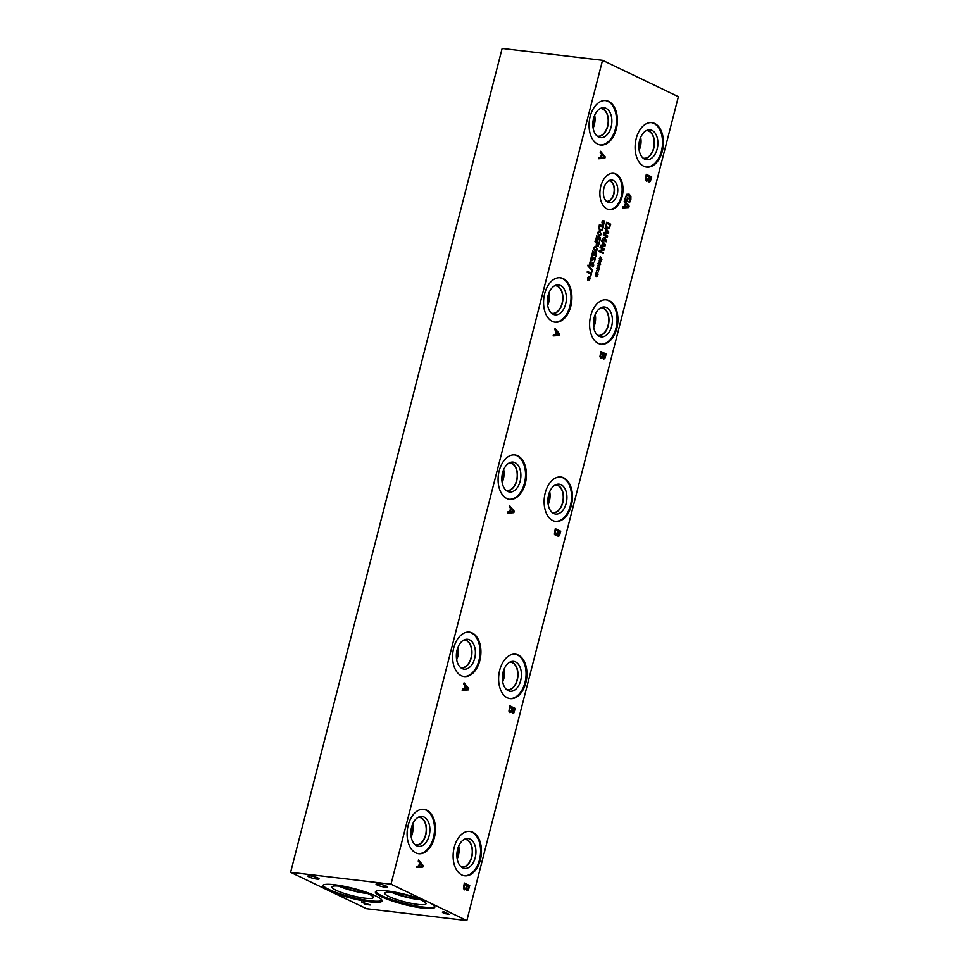 <?xml version="1.0" encoding="UTF-8"?>
<svg xmlns="http://www.w3.org/2000/svg" width="969" height="969" viewBox="0 0 969 969"><rect width="100%" height="100%" fill="white"/><g stroke="black" fill="none" stroke-linecap="round" stroke-linejoin="round"><path stroke-width="1.45" d="M422.314 865.935L420.074 863.343L419.371 866.08L422.314 865.935M420.11 863.343L419.407 866.08M418.269 861.199L418.584 860.012L423.235 865.596L422.859 867.037L416.67 867.425L416.997 866.189L418.717 866.104L419.577 862.725L418.269 861.199M422.859 867.037L416.682 867.425M423.235 865.596L422.811 867.037M418.572 860.048L423.187 865.583M602.536 60.308L391.004 884.176L466.852 920.55L366.464 908.692L290.615 872.318L502.148 48.45L602.536 60.308L678.385 96.682L466.852 920.55M463.763 684.017L464.066 682.83L468.717 688.414L468.354 689.867L462.165 690.255L462.479 689.007L464.199 688.935L465.072 685.555L463.763 684.017M511.705 711.634L509.936 712.639L508.943 711.137L509.815 705.832L515.229 708.436L513.812 713.002L512.577 713.438L511.656 711.621L509.888 712.639M515.229 708.436L513.812 713.002L512.577 713.438M554.752 329.666L555.055 328.479L559.707 334.063L559.331 335.516L553.142 335.904L553.469 334.656L555.189 334.584L556.061 331.204L554.752 329.666M602.694 357.282L600.913 358.288L599.932 356.786L600.792 351.481L606.206 354.085L604.789 358.651L603.554 359.087L602.645 357.27L600.865 358.288M606.206 354.085L604.753 358.651L603.554 359.087M587.153 272.277L587.371 271.381L591.005 273.125L592.071 271.102L590.69 276.516L590.775 274.021L587.153 272.277M589.382 264.888L590.351 260.903L591.029 261.23L589.951 263.12L590.254 264.949L593.101 262.272L593.694 265.106L592.919 266.984L592.265 266.669L592.919 263.241L590.097 265.93L589.382 264.888M591.017 261.291L589.903 263.12L590.206 264.949L591.09 264.428M592.241 262.357L593.101 262.272L593.646 265.106L592.871 266.972M592.919 263.241L590.048 265.918M594.881 253.248L594.094 255.307L592.919 255.525L592.083 254.459L592.786 250.959L593.161 254.617L594.566 252.122L596.686 253.139L595.741 256.833L595.983 253.781L594.881 253.248L594.094 255.307L592.919 255.525M592.943 251.928L592.531 253.939L593.852 254.52M597.631 249.82L594.942 250.947L593.343 247.773L596.044 246.635L597.631 249.82L594.893 250.935M595.959 251.274L594.942 250.947M595.002 246.308L596.044 246.635L597.582 249.82M599.339 242.831L598.188 246.162L597.001 246.489L596.238 245.46L596.516 242.48L594.99 241.753L595.22 240.857L599.339 242.831L598.188 246.162L597.001 246.489M603.154 223.136L601.955 224.021L602.936 222.834L601.919 222.385L603.057 222.325L602.839 220.569L603.372 222.289L604.353 220.968L603.602 222.591L604.62 223.04L603.481 223.088L603.699 224.856L603.154 223.136L602.161 224.433M602.197 230.234L600.114 230.767L598.745 228.563L599.423 224.469L603.542 226.443L602.197 230.234L600.065 230.755M599.896 231.421L598.915 231.094L601.495 234.607L598.842 235.733L597.255 232.56L599.944 231.434L601.531 234.607L598.794 235.733M599.872 236.061L598.842 235.733M598.781 238.047L597.994 240.106L596.819 240.312L595.983 239.246L596.686 235.746L597.061 239.404L598.467 236.92L600.586 237.938L599.641 241.632L599.884 238.568L598.781 238.047L597.994 240.106L596.819 240.312M596.48 238.737L597.752 239.307M593.585 258.311L592.798 260.37L591.623 260.576L590.787 259.51L591.49 256.01L591.853 259.668L593.27 257.185L595.39 258.202L594.445 261.884L594.675 258.832L593.585 258.311L592.798 260.37L591.623 260.576M591.272 259.002L592.556 259.571M592.519 270.169L592.325 270.945L587.808 265.821L588.001 265.058L592.519 270.169L592.289 270.896M588.837 278.939L587.626 279.835L588.607 278.636L587.589 278.188L588.728 278.127L588.51 276.371L589.055 278.091L590.036 276.771L589.273 278.394L590.291 278.854L589.152 278.89L589.37 280.671L588.837 278.939L587.832 280.235M624.157 201.722L624.46 200.535L629.111 206.118L628.736 207.56L622.558 207.947L622.873 206.712L624.593 206.639L625.465 203.248L624.157 201.722M624.981 198.73L626.737 194.297L629.147 194.151L630.904 196.295L630.867 199.711L629.656 202.388L628.784 201.976L630.274 199.275L628.857 195.387L627.004 195.411L625.877 197.264L625.586 199.178L626.991 199.844L627.512 197.797L628.142 198.1L627.318 201.31L624.957 200.183L624.981 198.73M629.147 194.151L630.855 196.295L630.819 199.711L629.608 202.388M628.857 195.387L626.955 195.411L625.829 197.264L625.538 199.166L626.991 199.844M643.779 166.244A22.36 14.026 -83.3 0 1 635.688 140.905A22.36 14.026 -83.3 0 1 651.883 122.675A22.36 14.026 -83.3 0 1 654.753 123.511A22.36 14.026 -83.3 0 1 662.844 148.863A22.36 14.026 -83.3 0 1 646.638 167.092A22.36 14.026 -83.3 0 1 643.779 166.244M597.752 144.175A22.36 14.026 -83.3 0 1 589.661 118.836A22.36 14.026 -83.3 0 1 605.855 100.606A22.36 14.026 -83.3 0 1 608.726 101.442A22.36 14.026 -83.3 0 1 616.805 126.782A22.36 14.026 -83.3 0 1 600.61 145.011A22.36 14.026 -83.3 0 1 597.752 144.175M606.982 208.916A18.266 11.458 -83.3 0 1 600.368 188.216A18.266 11.458 -83.3 0 1 613.595 173.33A18.266 11.458 -83.3 0 1 615.933 174.008A18.266 11.458 -83.3 0 1 622.546 194.708A18.266 11.458 -83.3 0 1 609.319 209.595A18.266 11.458 -83.3 0 1 606.982 208.916M598.285 343.426A22.36 14.026 -83.3 0 1 590.206 318.074A22.36 14.026 -83.3 0 1 606.4 299.857A22.36 14.026 -83.3 0 1 609.259 300.693A22.36 14.026 -83.3 0 1 617.35 326.032A22.36 14.026 -83.3 0 1 601.155 344.261A22.36 14.026 -83.3 0 1 598.285 343.426M552.257 321.357A22.36 14.026 -83.3 0 1 544.166 296.005A22.36 14.026 -83.3 0 1 560.373 277.776A22.36 14.026 -83.3 0 1 563.231 278.612A22.36 14.026 -83.3 0 1 571.322 303.963A22.36 14.026 -83.3 0 1 555.116 322.192A22.36 14.026 -83.3 0 1 552.257 321.357M552.802 520.595A22.36 14.026 -83.3 0 1 544.711 495.256A22.36 14.026 -83.3 0 1 560.906 477.027A22.36 14.026 -83.3 0 1 563.764 477.862A22.36 14.026 -83.3 0 1 571.855 503.214A22.36 14.026 -83.3 0 1 555.661 521.443A22.36 14.026 -83.3 0 1 552.802 520.595M506.763 498.526A22.36 14.026 -83.3 0 1 498.684 473.187A22.36 14.026 -83.3 0 1 514.878 454.958A22.36 14.026 -83.3 0 1 517.737 455.793A22.36 14.026 -83.3 0 1 525.828 481.133A22.36 14.026 -83.3 0 1 509.633 499.362A22.36 14.026 -83.3 0 1 506.763 498.526M507.308 697.777A22.36 14.026 -83.3 0 1 499.217 672.425A22.36 14.026 -83.3 0 1 515.411 654.208A22.36 14.026 -83.3 0 1 518.282 655.044A22.36 14.026 -83.3 0 1 526.361 680.383A22.36 14.026 -83.3 0 1 510.166 698.613A22.36 14.026 -83.3 0 1 507.308 697.777M461.28 675.708A22.36 14.026 -83.3 0 1 453.189 650.356A22.36 14.026 -83.3 0 1 469.384 632.127A22.36 14.026 -83.3 0 1 472.254 632.963A22.36 14.026 -83.3 0 1 480.333 658.314A22.36 14.026 -83.3 0 1 464.139 676.544A22.36 14.026 -83.3 0 1 461.28 675.708M461.813 874.959A22.36 14.026 -83.3 0 1 453.722 849.607A22.36 14.026 -83.3 0 1 469.929 831.378A22.36 14.026 -83.3 0 1 472.787 832.214A22.36 14.026 -83.3 0 1 480.878 857.565A22.36 14.026 -83.3 0 1 464.684 875.794A22.36 14.026 -83.3 0 1 461.813 874.959M415.786 852.877A22.36 14.026 -83.3 0 1 407.695 827.538A22.36 14.026 -83.3 0 1 423.889 809.309A22.36 14.026 -83.3 0 1 426.76 810.145A22.36 14.026 -83.3 0 1 434.851 835.496A22.36 14.026 -83.3 0 1 418.644 853.713A22.36 14.026 -83.3 0 1 415.786 852.877M648.176 180.125L646.408 181.13L645.415 179.628L646.287 174.323L651.701 176.927L650.284 181.494L649.048 181.93L648.128 180.113L646.771 181.251M651.701 176.927L650.235 181.494L649.048 181.93M600.235 152.496L600.55 151.297L605.201 156.881L604.826 158.335L598.636 158.722L598.963 157.487L600.683 157.402L601.543 154.023L600.235 152.496M596.516 274.712L595.305 275.596L596.286 274.409L595.414 273.391L596.419 273.9L596.189 272.144L596.734 273.864L597.716 272.543L596.965 274.166L597.982 274.615L596.831 274.663L597.049 276.431L596.516 274.712L595.523 275.995M599.108 264.61L597.909 265.494L598.89 264.307L597.873 263.859L599.012 263.798L598.794 262.042L599.327 263.762L600.308 262.429L599.557 264.065L600.574 264.513L599.436 264.561L599.654 266.33L599.108 264.61L598.115 265.894M603.178 253.551L599.06 251.577L599.327 250.571L603.639 249.299L600.09 247.592L600.308 246.756L604.414 248.73L604.087 250.002L600.138 251.153L603.396 252.715L603.178 253.551M601.676 241.39L601.919 240.482L605.443 244.721L605.165 245.823L600.465 246.126L600.707 245.181L602.015 245.121L602.682 242.553L601.676 241.39M609.38 227.994L607.297 228.527L605.916 226.322L606.594 222.24L610.712 224.214L609.38 227.994L607.248 228.527M604.935 228.696L605.177 227.788L608.702 232.039L608.423 233.129L603.723 233.432L603.966 232.487L605.274 232.427L605.94 229.859L604.935 228.696M606.194 241.814L602.076 239.84L602.306 238.943L605.855 240.651L603.893 237.732L606.897 236.606L603.348 234.898L603.566 234.074L607.672 236.048L607.369 237.26L604.644 237.841L606.509 240.566L606.194 241.814L606.509 240.566M600.417 259.559L599.205 260.443L600.186 259.256L599.169 258.796L600.308 258.747L600.09 256.991L600.635 258.711L601.616 257.379L600.853 259.014L601.87 259.462L600.732 259.51L600.95 261.279L600.417 259.559L599.411 260.843M597.812 269.661L596.613 270.545L597.582 269.358L596.722 268.34L597.716 268.849L597.485 267.093L598.03 268.813L599.012 267.48L598.261 269.116L599.278 269.564L598.127 269.612L598.357 271.381L597.812 269.661L596.819 270.945M557.199 534.452L555.419 535.469L554.438 533.967L555.298 528.662L560.724 531.254L559.307 535.833L558.059 536.269L557.199 534.452L555.382 535.457M560.724 531.254L559.307 535.833L558.059 536.269M509.258 506.848L509.561 505.648L514.212 511.232L513.836 512.686L507.659 513.073L507.974 511.838L509.694 511.753L510.566 508.374L509.258 506.848M466.21 888.803L464.442 889.821L463.448 888.319L464.321 883.013L469.735 885.605L468.318 890.184L467.082 890.62L466.21 888.803L464.393 889.808M468.318 890.184L467.082 890.62L468.318 890.184M467.979 889.167L468.826 886.49L467.191 885.727L466.731 888.512L467.979 889.167L467.252 889.336L467.93 889.154L466.683 888.512L467.24 885.739M465.75 888.258L466.634 885.448L464.635 884.491L464.054 887.556L464.684 888.573L465.75 888.258L464.684 888.573L464.054 887.556M464.635 884.491L464.103 887.556M464.321 883.025L469.699 885.605L468.269 890.172M467.809 688.753L465.556 686.161L464.854 688.898L467.809 688.753M465.604 686.173L464.902 688.911M464.066 682.866L468.681 688.414L468.306 689.855L462.165 690.243M513.473 711.985L514.309 709.32L512.686 708.557L512.213 711.331L513.473 711.985L512.746 712.167L513.425 711.985L512.177 711.331L512.734 708.557M511.244 711.089L512.129 708.266L510.082 707.309L509.549 710.374L510.215 711.403L511.244 711.089L510.178 711.391L511.196 711.076L510.178 711.391L509.549 710.374L509.839 708.254M510.13 707.309L509.876 708.266M513.764 713.002L512.528 713.438M509.803 705.856L515.181 708.424M513.291 511.584L511.051 508.991L510.348 511.729L513.291 511.584M511.099 508.991L510.397 511.729M514.212 511.232L513.8 512.686L507.659 513.073M509.549 505.697L514.164 511.232M558.956 534.815L559.803 532.138L558.168 531.375L557.659 534.149L558.956 534.815L557.659 534.149M558.217 531.387L557.708 534.161M556.739 533.907L557.623 531.097L555.576 530.128L555.043 533.204L555.709 534.222L556.739 533.907L555.661 534.222L556.691 533.907L555.661 534.222L555.043 533.204L555.576 530.128M559.258 535.821L558.023 536.257M555.298 528.674L560.676 531.254M555.891 334.547L558.786 334.402L556.545 331.81L555.843 334.547L556.545 331.81M559.331 335.516L553.154 335.892M559.707 334.063L559.283 335.504M555.043 328.515L559.658 334.063M604.45 357.634L605.298 354.969L603.663 354.206L603.202 356.98L604.45 357.634L603.723 357.803L603.663 354.206M602.221 356.737L603.106 353.915L601.107 352.958L600.526 356.023L601.155 357.04L602.221 356.737L601.204 357.052L600.574 356.035M601.059 352.946L600.526 356.023M604.753 358.651L603.505 359.087M600.792 351.505L606.17 354.073M591.587 270.884L590.642 276.492M591.005 273.125L587.371 271.405M592.871 263.229L592.011 263.798L592.871 263.229M592.192 262.357L593.052 262.272M590.206 264.949L591.054 264.416L590.206 264.949M590.339 260.915L590.993 261.23M594.045 255.307L592.871 255.525M594.566 252.146L596.638 253.139L595.693 256.821M593.113 254.605L593.803 254.508L593.113 254.605M593.355 251.31L592.907 251.928M595.802 247.555L594.457 247.18L595.753 247.555L594.457 247.18L593.936 249.178L596.492 250.39L597.001 248.391L595.802 247.555L594.506 247.192L593.985 249.19L596.492 250.39M595.123 250.026L596.444 250.377L595.123 250.026M594.978 246.308L595.996 246.635M597.97 245.363L598.636 243.498L596.989 242.71L596.662 244.866L597.97 245.363L596.662 244.866M596.989 242.71L596.71 244.866M598.139 246.15L596.952 246.477M595.208 240.869L599.29 242.819M603.481 223.088L603.651 224.856M603.602 222.591L604.438 223.585M604.583 221.404L603.554 222.591M603.372 222.289L603.166 220.435M603.057 222.325L602.052 221.828M601.955 229.447L602.839 227.109L599.617 225.583L599.242 228.26L600.816 229.98L601.919 229.447L600.32 229.823L599.242 228.26L599.448 226.262M599.666 225.595L599.496 226.274M603.542 226.443L602.161 230.222M599.423 224.481L603.493 226.443M599.072 234.813L600.405 235.176L600.901 233.178L598.406 231.979L597.885 233.977L600.405 235.176M599.036 234.813L600.356 235.176L597.837 233.965L597.667 232.766L598.37 231.979L599.666 232.342M597.946 240.094L596.783 240.312M600.586 237.938L599.605 241.608M598.467 236.933L600.55 237.926M597.013 239.391L597.703 239.295L597.013 239.391M596.856 236.715L596.432 238.737M597.255 236.097L596.807 236.715M592.749 260.358L591.574 260.576M595.39 258.202L594.397 261.872M593.258 257.197L595.341 258.19M591.817 259.656L592.507 259.559L591.817 259.656M591.647 256.979L591.235 258.989M592.059 256.361L591.599 256.979M587.989 265.082L592.471 270.157M589.152 278.89L589.322 280.659M589.273 278.394L590.242 278.842M590 276.807L589.225 278.394M589.055 278.091L588.849 276.238M588.728 278.127L587.723 277.631M598.127 269.612L598.309 271.381M599.242 267.928L598.212 269.116L599.23 269.564M598.03 268.813L597.825 266.959M597.716 268.849L596.71 268.352M600.732 259.51L600.901 261.279M600.853 259.014L601.822 259.45M601.579 257.415L600.804 259.002M600.635 258.711L600.429 256.846M600.308 258.747L599.302 258.251M604.644 237.841L606.473 240.566M607.369 237.26L604.595 237.841M607.672 236.048L607.321 237.26M603.554 234.086L607.636 236.036M605.855 240.651L602.306 238.955M608.011 232.294L606.291 230.319L605.758 232.403L608.011 232.294M606.34 230.331L605.807 232.403M608.423 233.129L603.723 233.42M608.702 232.039L608.375 233.129M605.165 227.824L608.665 232.027M609.138 227.218L610.01 224.881L606.8 223.355L606.412 226.019L607.49 227.594L609.138 227.218M606.848 223.355L606.412 226.019M606.461 226.031L607.49 227.594L609.089 227.218M610.712 224.214L609.331 227.994M606.594 222.252L610.676 224.202M604.753 244.987L603.033 243.013L602.5 245.096L604.753 244.987M603.081 243.013L602.548 245.096M605.443 244.721L605.116 245.823L600.465 246.114M601.906 240.518L605.407 244.721M603.396 252.715L603.142 253.527M604.087 250.002L600.09 251.153L603.348 252.715M604.414 248.73L604.05 250.002M600.295 246.768L604.377 248.73M599.436 264.561L599.266 266.463M599.557 264.065L600.526 264.513M600.538 262.878L599.508 264.053M599.327 263.762L599.121 261.896M599.012 263.798L598.006 263.302M596.831 274.663L596.674 276.565M596.965 274.166L597.934 274.615M597.946 272.979L596.916 274.166M596.734 273.864L596.529 272.01M596.419 273.9L595.414 273.403M625.296 206.603L628.191 206.458L625.95 203.865L625.247 206.603L625.95 203.865M628.736 207.56L622.558 207.947M629.111 206.118L628.687 207.56M624.448 200.571L629.063 206.106M628.142 198.1L627.282 201.298M628.808 195.387L626.955 195.411L628.808 195.387M361.413 901.982L370.194 904.973L364.429 904.295L366.197 904.271L361.413 901.982M366.197 904.271L361.594 901.994M370.037 904.901L364.441 904.234M445.389 913.549L447.678 913.84L444.868 912.725L443.645 912.762L445.389 913.549M447.654 913.9L445.51 912.81M445.498 912.859L444.044 913.101M449.071 914.227L442.506 912.435M445.219 913.706L442.494 912.483L444.88 912.568L443.814 911.708L449.241 914.312L445.231 913.658M444.88 912.568L443.039 911.623M391.004 884.176L290.615 872.318M387.188 890.947A30.681 5.015 14.4 0 1 418.935 898.42A30.681 5.015 14.4 0 1 434.839 907.178A30.681 5.015 14.4 0 1 423.053 908.147A30.681 5.015 14.4 0 1 391.306 900.685A30.681 5.015 14.4 0 1 375.403 891.916A30.681 5.015 14.4 0 1 387.188 890.947M334.414 884.721A30.681 5.015 14.4 0 1 366.161 892.183A30.681 5.015 14.4 0 1 382.065 900.952A30.681 5.015 14.4 0 1 370.279 901.921A30.681 5.015 14.4 0 1 338.532 894.448A30.681 5.015 14.4 0 1 322.629 885.69A30.681 5.015 14.4 0 1 334.414 884.721M309.026 876.933A5.79 0.945 14.4 0 1 307.888 876.024A5.79 0.945 14.4 0 1 311.824 876.121A5.79 0.945 14.4 0 1 317.965 877.999A5.79 0.945 14.4 0 1 319.104 878.907A5.79 0.945 14.4 0 1 315.167 878.81A5.79 0.945 14.4 0 1 309.026 876.933M377.171 884.988A5.79 0.945 14.4 0 1 376.045 884.079A5.79 0.945 14.4 0 1 379.969 884.164A5.79 0.945 14.4 0 1 386.122 886.041A5.79 0.945 14.4 0 1 387.249 886.95A5.79 0.945 14.4 0 1 383.312 886.865A5.79 0.945 14.4 0 1 377.171 884.988M601.374 157.378L604.281 157.232L602.028 154.64L601.325 157.366L602.028 154.64M604.826 158.335L598.636 158.722M605.201 156.881L604.777 158.335M600.538 151.334L605.153 156.881M649.945 180.476L650.78 177.811L649.157 177.036L648.685 179.822L649.945 180.476L649.206 180.646L649.157 177.036M647.716 179.58L648.6 176.758L646.589 175.801L646.02 178.865L646.638 179.883L647.716 179.58L646.686 179.895L646.057 178.877M646.553 175.789L646.02 178.865M650.235 181.494L649 181.93M646.275 174.347L651.652 176.915M423.453 809.26A22.36 14.026 -83.3 0 1 425.863 810.036A22.36 14.026 -83.3 0 1 434.015 835.036A22.36 14.026 -83.3 0 1 418.208 853.653M416.694 845.78A15.032 9.436 -83.3 0 1 416.634 845.743A15.032 9.436 -83.3 0 1 411.013 830.3A15.032 9.436 -83.3 0 1 420.074 816.588A15.032 9.436 -83.3 0 1 424.071 817.037A15.032 9.436 -83.3 0 1 429.17 835.617A15.032 9.436 -83.3 0 1 416.694 845.78M418.656 817.073A14.05 8.818 -83.3 0 1 419.202 817.121A14.05 8.818 -83.3 0 1 421.006 817.642A14.05 8.818 -83.3 0 1 426.081 833.57A14.05 8.818 -83.3 0 1 415.907 845.029A14.05 8.818 -83.3 0 1 415.362 844.944M419.202 817.109A14.05 8.818 -83.3 0 1 420.994 817.642A14.05 8.818 -83.3 0 1 426.069 833.57A14.05 8.818 -83.3 0 1 415.895 845.029M415.132 844.75A13.905 8.721 96.7 0 0 415.798 844.871A13.905 8.721 96.7 0 0 425.863 833.534A13.905 8.721 96.7 0 0 420.837 817.775A13.905 8.721 96.7 0 0 419.056 817.242A13.905 8.721 96.7 0 0 418.378 817.206M469.481 831.341A22.36 14.026 -83.3 0 1 471.903 832.117A22.36 14.026 -83.3 0 1 480.055 857.105A22.36 14.026 -83.3 0 1 464.236 875.734M462.722 867.849A15.032 9.436 -83.3 0 1 462.661 867.824A15.032 9.436 -83.3 0 1 457.041 852.369A15.032 9.436 -83.3 0 1 466.101 838.657A15.032 9.436 -83.3 0 1 470.098 839.106A15.032 9.436 -83.3 0 1 475.198 857.698A15.032 9.436 -83.3 0 1 462.722 867.849M464.684 839.154A14.05 8.818 -83.3 0 1 465.229 839.19A14.05 8.818 -83.3 0 1 467.034 839.711A14.05 8.818 -83.3 0 1 472.121 855.651A14.05 8.818 -83.3 0 1 461.934 867.11A14.05 8.818 -83.3 0 1 461.389 867.013M465.229 839.19A14.05 8.818 -83.3 0 1 467.022 839.711A14.05 8.818 -83.3 0 1 472.109 855.639A14.05 8.818 -83.3 0 1 461.934 867.098M461.159 866.819A13.905 8.721 96.7 0 0 461.825 866.94A13.905 8.721 96.7 0 0 471.903 855.603A13.905 8.721 96.7 0 0 466.864 839.844A13.905 8.721 96.7 0 0 465.084 839.324A13.905 8.721 96.7 0 0 464.417 839.287M468.935 632.091A22.36 14.026 -83.3 0 1 471.358 632.866A22.36 14.026 -83.3 0 1 479.51 657.854A22.36 14.026 -83.3 0 1 463.691 676.483M462.189 668.598A15.032 9.436 -83.3 0 1 462.128 668.574A15.032 9.436 -83.3 0 1 456.508 653.13A15.032 9.436 -83.3 0 1 465.568 639.407A15.032 9.436 -83.3 0 1 469.565 639.867A15.032 9.436 -83.3 0 1 474.665 658.448A15.032 9.436 -83.3 0 1 462.189 668.598M464.139 639.903A14.05 8.818 -83.3 0 1 464.696 639.94A14.05 8.818 -83.3 0 1 466.501 640.473A14.05 8.818 -83.3 0 1 471.576 656.401A14.05 8.818 -83.3 0 1 461.401 667.859A14.05 8.818 -83.3 0 1 460.856 667.762M464.684 639.94A14.05 8.818 -83.3 0 1 466.477 640.461A14.05 8.818 -83.3 0 1 471.564 656.388A14.05 8.818 -83.3 0 1 461.389 667.859M460.626 667.568A13.905 8.721 96.7 0 0 461.292 667.689A13.905 8.721 96.7 0 0 471.358 656.352A13.905 8.721 96.7 0 0 466.331 640.594A13.905 8.721 96.7 0 0 464.551 640.073A13.905 8.721 96.7 0 0 463.872 640.037M514.975 654.16A22.36 14.026 -83.3 0 1 517.385 654.935A22.36 14.026 -83.3 0 1 525.537 679.935A22.36 14.026 -83.3 0 1 509.73 698.552M508.216 690.679A15.032 9.436 -83.3 0 1 508.156 690.643A15.032 9.436 -83.3 0 1 502.536 675.199A15.032 9.436 -83.3 0 1 511.596 661.488A15.032 9.436 -83.3 0 1 515.593 661.936A15.032 9.436 -83.3 0 1 520.692 680.517A15.032 9.436 -83.3 0 1 508.216 690.679M510.178 661.972A14.05 8.818 -83.3 0 1 510.724 662.009A14.05 8.818 -83.3 0 1 512.528 662.542A14.05 8.818 -83.3 0 1 517.603 678.47A14.05 8.818 -83.3 0 1 507.429 689.928A14.05 8.818 -83.3 0 1 506.884 689.831M510.724 662.009A14.05 8.818 -83.3 0 1 512.516 662.542A14.05 8.818 -83.3 0 1 517.591 678.47A14.05 8.818 -83.3 0 1 507.417 689.928M506.654 689.649A13.905 8.721 96.7 0 0 507.32 689.771A13.905 8.721 96.7 0 0 517.385 678.433A13.905 8.721 96.7 0 0 512.359 662.663A13.905 8.721 96.7 0 0 510.578 662.142A13.905 8.721 96.7 0 0 509.9 662.106M514.43 454.909A22.36 14.026 -83.3 0 1 516.852 455.684A22.36 14.026 -83.3 0 1 525.004 480.685A22.36 14.026 -83.3 0 1 509.185 499.301M507.671 491.428A15.032 9.436 -83.3 0 1 507.611 491.392A15.032 9.436 -83.3 0 1 502.003 475.949A15.032 9.436 -83.3 0 1 511.063 462.237A15.032 9.436 -83.3 0 1 515.06 462.685A15.032 9.436 -83.3 0 1 520.147 481.266A15.032 9.436 -83.3 0 1 507.671 491.428M509.633 462.722A14.05 8.818 -83.3 0 1 510.191 462.758A14.05 8.818 -83.3 0 1 511.983 463.291A14.05 8.818 -83.3 0 1 517.071 479.219A14.05 8.818 -83.3 0 1 506.884 490.677A14.05 8.818 -83.3 0 1 506.339 490.58M510.178 462.758A14.05 8.818 -83.3 0 1 511.971 463.291A14.05 8.818 -83.3 0 1 517.058 479.219A14.05 8.818 -83.3 0 1 506.884 490.677M506.109 490.399A13.905 8.721 96.7 0 0 506.775 490.52A13.905 8.721 96.7 0 0 516.852 479.183A13.905 8.721 96.7 0 0 511.826 463.412A13.905 8.721 96.7 0 0 510.045 462.891A13.905 8.721 96.7 0 0 509.367 462.855M560.457 476.99A22.36 14.026 -83.3 0 1 562.88 477.765A22.36 14.026 -83.3 0 1 571.032 502.754A22.36 14.026 -83.3 0 1 555.213 521.37M553.711 513.497A15.032 9.436 -83.3 0 1 553.638 513.473A15.032 9.436 -83.3 0 1 548.03 498.018A15.032 9.436 -83.3 0 1 557.09 484.306A15.032 9.436 -83.3 0 1 561.087 484.754A15.032 9.436 -83.3 0 1 566.187 503.347A15.032 9.436 -83.3 0 1 553.711 513.497M555.661 484.803A14.05 8.818 -83.3 0 1 556.218 484.839A14.05 8.818 -83.3 0 1 558.011 485.36A14.05 8.818 -83.3 0 1 563.098 501.3A14.05 8.818 -83.3 0 1 552.924 512.746A14.05 8.818 -83.3 0 1 552.378 512.662M556.206 484.839A14.05 8.818 -83.3 0 1 557.999 485.36A14.05 8.818 -83.3 0 1 563.086 501.288A14.05 8.818 -83.3 0 1 552.911 512.746M552.136 512.468A13.905 8.721 96.7 0 0 552.802 512.589A13.905 8.721 96.7 0 0 562.88 501.252A13.905 8.721 96.7 0 0 557.853 485.493A13.905 8.721 96.7 0 0 556.073 484.972A13.905 8.721 96.7 0 0 555.394 484.936M559.925 277.74A22.36 14.026 -83.3 0 1 562.347 278.515A22.36 14.026 -83.3 0 1 570.487 303.503A22.36 14.026 -83.3 0 1 554.68 322.132M553.166 314.247A15.032 9.436 -83.3 0 1 553.105 314.222A15.032 9.436 -83.3 0 1 547.485 298.767A15.032 9.436 -83.3 0 1 556.545 285.056A15.032 9.436 -83.3 0 1 560.542 285.516A15.032 9.436 -83.3 0 1 565.642 304.096A15.032 9.436 -83.3 0 1 553.166 314.247M555.128 285.552A14.05 8.818 -83.3 0 1 555.673 285.589A14.05 8.818 -83.3 0 1 557.478 286.121A14.05 8.818 -83.3 0 1 562.565 302.049A14.05 8.818 -83.3 0 1 552.378 313.508A14.05 8.818 -83.3 0 1 551.833 313.411M555.673 285.589A14.05 8.818 -83.3 0 1 557.466 286.109A14.05 8.818 -83.3 0 1 562.553 302.037A14.05 8.818 -83.3 0 1 552.378 313.508M551.603 313.217A13.905 8.721 96.7 0 0 552.269 313.338A13.905 8.721 96.7 0 0 562.347 302.001A13.905 8.721 96.7 0 0 557.308 286.243A13.905 8.721 96.7 0 0 555.528 285.722A13.905 8.721 96.7 0 0 554.862 285.685M605.952 299.809A22.36 14.026 -83.3 0 1 608.375 300.584A22.36 14.026 -83.3 0 1 616.526 325.584A22.36 14.026 -83.3 0 1 600.707 344.201M599.193 336.316A15.032 9.436 -83.3 0 1 599.133 336.291A15.032 9.436 -83.3 0 1 593.525 320.848A15.032 9.436 -83.3 0 1 602.585 307.137A15.032 9.436 -83.3 0 1 606.57 307.585A15.032 9.436 -83.3 0 1 611.669 326.165A15.032 9.436 -83.3 0 1 599.193 336.316M601.155 307.621A14.05 8.818 -83.3 0 1 601.713 307.657A14.05 8.818 -83.3 0 1 603.505 308.19A14.05 8.818 -83.3 0 1 608.593 324.118A14.05 8.818 -83.3 0 1 598.406 335.577A14.05 8.818 -83.3 0 1 597.861 335.48M601.701 307.657A14.05 8.818 -83.3 0 1 603.493 308.19A14.05 8.818 -83.3 0 1 608.58 324.118A14.05 8.818 -83.3 0 1 598.406 335.577M597.631 335.298A13.905 8.721 96.7 0 0 598.297 335.419A13.905 8.721 96.7 0 0 608.375 324.082A13.905 8.721 96.7 0 0 603.348 308.312A13.905 8.721 96.7 0 0 601.567 307.791A13.905 8.721 96.7 0 0 600.889 307.754M608.932 180.67A10.417 6.541 -83.3 0 1 610.143 181.046A10.417 6.541 -83.3 0 1 613.922 192.758A10.417 6.541 -83.3 0 1 606.485 201.37M613.159 173.281A18.266 11.458 -83.3 0 1 615.049 173.911A18.266 11.458 -83.3 0 1 621.723 194.26A18.266 11.458 -83.3 0 1 608.871 209.534M607.769 202.23A11.386 7.134 -83.3 0 1 603.505 190.299A11.386 7.134 -83.3 0 1 610.676 180.077A11.386 7.134 -83.3 0 1 613.365 180.476A11.386 7.134 -83.3 0 1 617.277 194.333A11.386 7.134 -83.3 0 1 608.035 202.351A11.386 7.134 -83.3 0 1 607.769 202.23M609.222 180.525A10.611 6.65 -83.3 0 1 610.337 180.888A10.611 6.65 -83.3 0 1 614.201 192.722A10.611 6.65 -83.3 0 1 606.739 201.576A10.611 6.65 -83.3 0 0 614.201 192.71A10.611 6.65 -83.3 0 0 610.325 180.888A10.611 6.65 -83.3 0 0 609.222 180.525M382.016 900.346A30.681 5.015 14.4 0 1 370.558 900.819A30.681 5.015 14.4 0 1 340.325 893.854A30.681 5.015 14.4 0 1 322.956 885.181M340.18 886.247A21.306 3.476 14.4 0 1 361.812 891.298A21.306 3.476 14.4 0 1 373.283 897.367A21.306 3.476 14.4 0 1 365.083 898.19A21.306 3.476 14.4 0 1 342.638 892.873A21.306 3.476 14.4 0 1 332.052 886.78A21.306 3.476 14.4 0 1 340.18 886.247A19.707 3.222 -165.6 0 0 365.398 892.873A19.707 3.222 -165.6 0 0 366.403 892.982M338.956 886.114A20.022 3.27 14.4 0 0 365.507 893.261A20.022 3.27 14.4 0 0 367.554 893.454A20.022 3.27 14.4 0 1 365.495 893.273A20.022 3.27 14.4 0 1 338.92 886.114M419.177 899.208A19.707 3.222 14.4 0 1 418.172 899.099A19.707 3.222 14.4 0 1 392.966 892.485M434.79 906.584A30.681 5.015 14.4 0 1 423.332 907.057A30.681 5.015 14.4 0 1 393.111 900.092A30.681 5.015 14.4 0 1 375.73 891.419M392.954 892.485A21.306 3.476 14.4 0 1 414.587 897.524A21.306 3.476 14.4 0 1 426.057 903.592A21.306 3.476 14.4 0 1 417.857 904.428A21.306 3.476 14.4 0 1 395.413 899.099A21.306 3.476 14.4 0 1 384.826 893.006A21.306 3.476 14.4 0 1 392.954 892.485M420.364 899.704A20.022 3.27 14.4 0 1 418.281 899.498A20.022 3.27 14.4 0 1 391.694 892.352A20.022 3.27 14.4 0 0 418.281 899.498A20.022 3.27 14.4 0 0 420.328 899.692M605.419 100.558A22.36 14.026 -83.3 0 1 607.829 101.333A22.36 14.026 -83.3 0 1 615.981 126.333A22.36 14.026 -83.3 0 1 600.174 144.95M598.66 137.077A15.032 9.436 -83.3 0 1 598.6 137.041A15.032 9.436 -83.3 0 1 592.98 121.597A15.032 9.436 -83.3 0 1 602.04 107.886A15.032 9.436 -83.3 0 1 606.037 108.334A15.032 9.436 -83.3 0 1 611.136 126.915A15.032 9.436 -83.3 0 1 598.66 137.077M600.623 108.371A14.05 8.818 -83.3 0 1 601.168 108.407A14.05 8.818 -83.3 0 1 602.972 108.94A14.05 8.818 -83.3 0 1 608.048 124.868A14.05 8.818 -83.3 0 1 597.873 136.326A14.05 8.818 -83.3 0 1 597.328 136.229M601.168 108.407A14.05 8.818 -83.3 0 1 602.96 108.94A14.05 8.818 -83.3 0 1 608.035 124.868A14.05 8.818 -83.3 0 1 597.861 136.326M597.098 136.048A13.905 8.721 96.7 0 0 597.764 136.169A13.905 8.721 96.7 0 0 607.829 124.831A13.905 8.721 96.7 0 0 602.803 109.061A13.905 8.721 96.7 0 0 601.022 108.54A13.905 8.721 96.7 0 0 600.344 108.504M457.198 858.909A13.905 8.721 96.7 0 0 458.712 846.058M457.005 857.48A12.779 8.006 96.7 0 0 458.192 847.403M502.693 681.74A13.905 8.721 96.7 0 0 504.207 668.876M502.487 680.299A12.779 8.006 96.7 0 0 503.686 670.221M548.175 504.558A13.905 8.721 96.7 0 0 549.702 491.707M547.982 503.129A12.779 8.006 96.7 0 0 549.169 493.051M593.67 327.377A13.905 8.721 96.7 0 0 595.196 314.525M593.476 325.947A12.779 8.006 96.7 0 0 594.663 315.87M639.165 150.207A13.905 8.721 96.7 0 0 640.679 137.356M638.959 148.778A12.779 8.006 96.7 0 0 640.158 138.7M646.371 130.585A13.905 8.721 -83.3 0 1 647.05 130.621A13.905 8.721 -83.3 0 1 648.83 131.142A13.905 8.721 -83.3 0 1 653.857 146.9A13.905 8.721 -83.3 0 1 643.791 158.238A13.905 8.721 -83.3 0 1 643.125 158.117M593.137 128.138A13.905 8.721 96.7 0 0 594.651 115.275M592.931 126.697A12.779 8.006 96.7 0 0 594.13 116.619M547.642 305.308A13.905 8.721 96.7 0 0 549.157 292.456M547.449 303.878A12.779 8.006 96.7 0 0 548.636 293.801M502.148 482.489A13.905 8.721 96.7 0 0 503.674 469.626M501.954 481.048A12.779 8.006 96.7 0 0 503.141 470.97M456.665 659.659A13.905 8.721 96.7 0 0 458.18 646.808M456.46 658.23A12.779 8.006 96.7 0 0 457.647 648.152M411.171 836.841A13.905 8.721 96.7 0 0 412.685 823.977M410.965 835.399A12.779 8.006 96.7 0 0 412.164 825.334M651.447 122.639A22.36 14.026 -83.3 0 1 653.857 123.414A22.36 14.026 -83.3 0 1 662.009 148.402A22.36 14.026 -83.3 0 1 646.202 167.019M644.688 159.146A15.032 9.436 -83.3 0 1 644.627 159.122A15.032 9.436 -83.3 0 1 639.007 143.666A15.032 9.436 -83.3 0 1 648.079 129.955A15.032 9.436 -83.3 0 1 652.064 130.403A15.032 9.436 -83.3 0 1 657.164 148.996A15.032 9.436 -83.3 0 1 644.688 159.146M646.65 130.452A14.05 8.818 -83.3 0 1 647.183 130.488A14.05 8.818 -83.3 0 1 648.988 131.009A14.05 8.818 -83.3 0 1 654.075 146.937A14.05 8.818 -83.3 0 1 643.888 158.395A14.05 8.818 -83.3 0 1 643.355 158.31M647.183 130.488A14.05 8.818 -83.3 0 1 648.988 131.009A14.05 8.818 -83.3 0 1 654.063 146.937A14.05 8.818 -83.3 0 1 643.888 158.395"/></g></svg>
